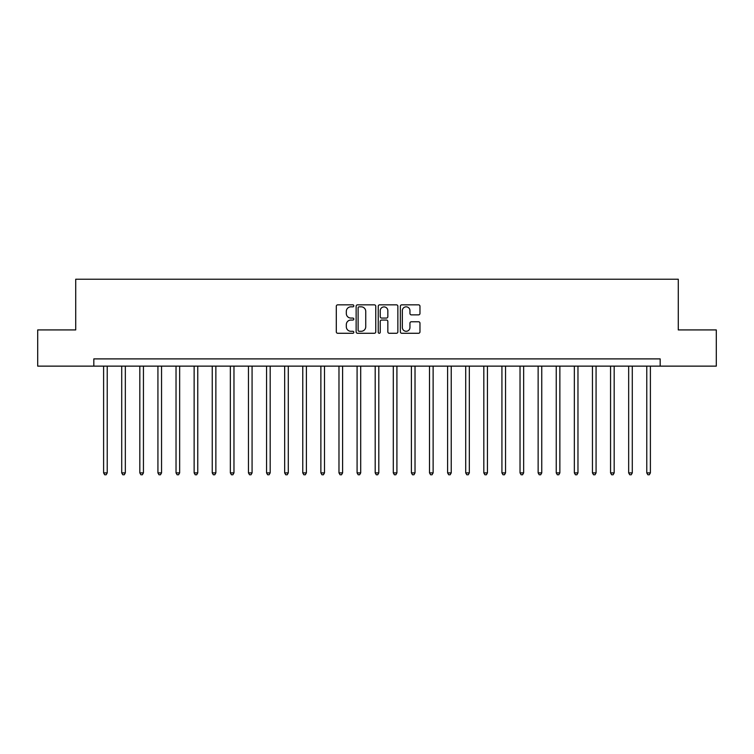 <?xml version="1.0" encoding="UTF-8"?>
<svg xmlns="http://www.w3.org/2000/svg" width="754" height="754" viewBox="0 0 754 754"><rect width="100%" height="100%" fill="white"/><g stroke="black" fill="none" stroke-linecap="round" stroke-linejoin="round"><path stroke-width="1.13" d="M353.824 305.841A0.999 0.999 0 0 0 352.834 304.842L337.726 304.842A1.423 1.423 0 0 0 336.303 306.265L336.303 331.854A1.423 1.423 0 0 0 337.726 333.277L352.834 333.277A0.999 0.999 0 0 0 353.824 332.288A0.999 0.999 0 0 0 352.834 331.289L350.874 331.289A4.552 4.552 0 0 1 346.322 326.736L346.322 324.606A4.552 4.552 0 0 1 350.874 320.054L352.834 320.054A0.999 0.999 0 0 0 353.824 319.065A0.999 0.999 0 0 0 352.834 318.065L350.874 318.065A4.552 4.552 0 0 1 346.322 313.513L346.322 311.383A4.552 4.552 0 0 1 350.874 306.831L352.834 306.831A0.999 0.999 0 0 0 353.824 305.841M418.555 314.87A1.423 1.423 0 0 0 419.969 313.447L419.969 306.265A1.423 1.423 0 0 0 418.555 304.842L401.778 304.842A1.423 1.423 0 0 0 400.355 306.265L400.355 331.854A1.423 1.423 0 0 0 401.778 333.277L418.555 333.277A1.423 1.423 0 0 0 419.969 331.854L419.969 323.183A1.423 1.423 0 0 0 418.555 321.76L411.373 321.76A1.423 1.423 0 0 0 409.95 323.183L409.95 327.49A3.808 3.808 0 0 1 406.142 331.289A3.808 3.808 0 0 1 402.344 327.49L402.344 310.639A3.808 3.808 0 0 1 406.142 306.831A3.808 3.808 0 0 1 409.95 310.639L409.95 313.447A1.423 1.423 0 0 0 411.373 314.87L418.555 314.87M93.826 366.133L37.7 366.133L37.7 329.922L75.72 329.922L75.72 279.225L678.28 279.225L678.28 329.922L716.3 329.922L716.3 366.133L660.174 366.133L660.174 358.895L93.826 358.895L93.826 366.133L660.174 366.133M375.756 306.265A1.423 1.423 0 0 0 374.333 304.842L357.556 304.842A1.423 1.423 0 0 0 356.133 306.265L356.133 331.854A1.423 1.423 0 0 0 357.556 333.277L374.333 333.277A1.423 1.423 0 0 0 375.756 331.854L375.756 306.265M379.667 304.842L396.444 304.842A1.423 1.423 0 0 1 397.867 306.265L397.867 331.854A1.423 1.423 0 0 1 396.444 333.277L389.262 333.277A1.423 1.423 0 0 1 387.839 331.854L387.839 321.477A1.423 1.423 0 0 0 386.416 320.054L381.656 320.054A1.423 1.423 0 0 0 380.233 321.477L380.233 332.288A0.999 0.999 0 0 1 379.243 333.277A0.999 0.999 0 0 1 378.244 332.288L378.244 306.265A1.423 1.423 0 0 1 379.667 304.842M359.121 306.831A0.999 0.999 0 0 0 358.122 307.83L358.122 330.29A0.999 0.999 0 0 0 359.121 331.289L361.185 331.289A4.552 4.552 0 0 0 365.737 326.736L365.737 311.383A4.552 4.552 0 0 0 361.185 306.831L359.121 306.831M387.839 310.705A3.808 3.808 0 0 0 384.04 306.906A3.808 3.808 0 0 0 380.233 310.705L380.233 316.642A1.423 1.423 0 0 0 381.656 318.065L386.416 318.065A1.423 1.423 0 0 0 387.839 316.642L387.839 310.705M103.609 366.133L103.609 472.89L107.228 472.89L107.228 366.133M107.228 472.89L106.135 474.775L104.693 474.775L103.609 472.89M121.714 366.133L121.714 472.89L125.334 472.89L125.334 366.133M125.334 472.89L124.24 474.775L122.798 474.775L121.714 472.89M139.82 366.133L139.82 472.89L143.439 472.89L143.439 366.133M143.439 472.89L142.355 474.775L140.904 474.775L139.82 472.89M157.925 366.133L157.925 472.89L161.544 472.89L161.544 366.133M161.544 472.89L160.461 474.775L159.009 474.775L157.925 472.89M176.031 366.133L176.031 472.89L179.65 472.89L179.65 366.133M179.65 472.89L178.566 474.775L177.115 474.775L176.031 472.89M194.136 366.133L194.136 472.89L197.755 472.89L197.755 366.133M197.755 472.89L196.671 474.775L195.22 474.775L194.136 472.89M212.242 366.133L212.242 472.89L215.861 472.89L215.861 366.133M215.861 472.89L214.777 474.775L213.325 474.775L212.242 472.89M230.347 366.133L230.347 472.89L233.966 472.89L233.966 366.133M233.966 472.89L232.882 474.775L231.431 474.775L230.347 472.89M248.452 366.133L248.452 472.89L252.072 472.89L252.072 366.133M252.072 472.89L250.988 474.775L249.536 474.775L248.452 472.89M266.558 366.133L266.558 472.89L270.177 472.89L270.177 366.133M270.177 472.89L269.093 474.775L267.642 474.775L266.558 472.89M284.663 366.133L284.663 472.89L288.282 472.89L288.282 366.133M288.282 472.89L287.199 474.775L285.747 474.775L284.663 472.89M302.769 366.133L302.769 472.89L306.388 472.89L306.388 366.133M306.388 472.89L305.304 474.775L303.853 474.775L302.769 472.89M320.874 366.133L320.874 472.89L324.493 472.89L324.493 366.133M324.493 472.89L323.409 474.775L321.958 474.775L320.874 472.89M338.98 366.133L338.98 472.89L342.599 472.89L342.599 366.133M342.599 472.89L341.515 474.775L340.063 474.775L338.98 472.89M357.085 366.133L357.085 472.89L360.704 472.89L360.704 366.133M360.704 472.89L359.62 474.775L358.169 474.775L357.085 472.89M375.19 366.133L375.19 472.89L378.81 472.89L378.81 366.133M378.81 472.89L377.726 474.775L376.274 474.775L375.19 472.89M393.296 366.133L393.296 472.89L396.915 472.89L396.915 366.133M396.915 472.89L395.831 474.775L394.38 474.775L393.296 472.89M411.401 366.133L411.401 472.89L415.02 472.89L415.02 366.133M415.02 472.89L413.937 474.775L412.485 474.775L411.401 472.89M429.507 366.133L429.507 472.89L433.126 472.89L433.126 366.133M433.126 472.89L432.042 474.775L430.591 474.775L429.507 472.89M447.612 366.133L447.612 472.89L451.231 472.89L451.231 366.133M451.231 472.89L450.147 474.775L448.696 474.775L447.612 472.89M465.718 366.133L465.718 472.89L469.337 472.89L469.337 366.133M469.337 472.89L468.253 474.775L466.801 474.775L465.718 472.89M483.823 366.133L483.823 472.89L487.442 472.89L487.442 366.133M487.442 472.89L486.358 474.775L484.907 474.775L483.823 472.89M501.928 366.133L501.928 472.89L505.548 472.89L505.548 366.133M505.548 472.89L504.464 474.775L503.012 474.775L501.928 472.89M520.034 366.133L520.034 472.89L523.653 472.89L523.653 366.133M523.653 472.89L522.569 474.775L521.118 474.775L520.034 472.89M538.139 366.133L538.139 472.89L541.758 472.89L541.758 366.133M541.758 472.89L540.675 474.775L539.223 474.775L538.139 472.89M556.245 366.133L556.245 472.89L559.864 472.89L559.864 366.133M559.864 472.89L558.78 474.775L557.329 474.775L556.245 472.89M574.35 366.133L574.35 472.89L577.969 472.89L577.969 366.133M577.969 472.89L576.885 474.775L575.434 474.775L574.35 472.89M592.456 366.133L592.456 472.89L596.075 472.89L596.075 366.133M596.075 472.89L594.991 474.775L593.539 474.775L592.456 472.89M610.561 366.133L610.561 472.89L614.18 472.89L614.18 366.133M614.18 472.89L613.096 474.775L611.645 474.775L610.561 472.89M628.666 366.133L628.666 472.89L632.286 472.89L632.286 366.133M632.286 472.89L631.202 474.775L629.76 474.775L628.666 472.89M646.772 366.133L646.772 472.89L650.391 472.89L650.391 366.133M650.391 472.89L649.307 474.775L647.865 474.775L646.772 472.89"/></g></svg>
